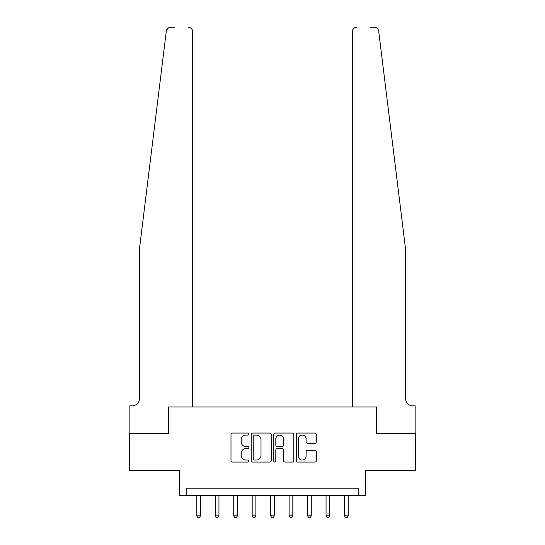 <?xml version="1.0" encoding="UTF-8"?>
<svg xmlns="http://www.w3.org/2000/svg" width="545" height="545" viewBox="0 0 545 545"><rect width="100%" height="100%" fill="white"/><g stroke="black" fill="none" stroke-linecap="round" stroke-linejoin="round"><path stroke-width="0.82" d="M248.861 434.086A1.015 1.015 0 0 0 247.846 433.071L232.436 433.071A1.451 1.451 0 0 0 230.991 434.522L230.991 460.627A1.451 1.451 0 0 0 232.436 462.071L247.846 462.071A1.015 1.015 0 0 0 248.861 461.056A1.015 1.015 0 0 0 247.846 460.041L245.856 460.041A4.639 4.639 0 0 1 241.21 455.402L241.21 453.229A4.639 4.639 0 0 1 245.856 448.59L247.846 448.59A1.015 1.015 0 0 0 248.861 447.574A1.015 1.015 0 0 0 247.846 446.559L245.856 446.559A4.639 4.639 0 0 1 241.21 441.92L241.21 439.74A4.639 4.639 0 0 1 245.856 435.101L247.846 435.101A1.015 1.015 0 0 0 248.861 434.086M314.881 443.296A1.451 1.451 0 0 0 316.332 441.845L316.332 434.522A1.451 1.451 0 0 0 314.881 433.071L297.768 433.071A1.451 1.451 0 0 0 296.317 434.522L296.317 460.627A1.451 1.451 0 0 0 297.768 462.071L314.881 462.071A1.451 1.451 0 0 0 316.332 460.627L316.332 451.778A1.451 1.451 0 0 0 314.881 450.327L307.557 450.327A1.451 1.451 0 0 0 306.106 451.778L306.106 456.165A3.876 3.876 0 0 1 302.23 460.041A3.876 3.876 0 0 1 298.347 456.165L298.347 438.984A3.876 3.876 0 0 1 302.23 435.101A3.876 3.876 0 0 1 306.106 438.984L306.106 441.845A1.451 1.451 0 0 0 307.557 443.296L314.881 443.296M166.981 29.294L166.314 31.14L139.459 248.861L139.459 398.45A7.385 7.385 0 0 1 132.074 405.834L129.853 405.834L129.853 433.541L168.344 433.541L129.56 433.541L129.56 470.471L179.421 470.471L179.421 495.589L186.812 495.589L186.812 488.204L358.188 488.204L358.188 495.589L365.579 495.589L365.579 470.471L415.44 470.471L415.44 433.541L376.656 433.541L376.656 406.945L352.356 406.945L352.356 31.685L352.356 406.945M192.644 406.945L192.644 31.685L192.644 406.945L168.344 406.945L168.344 433.541L168.344 406.945L376.656 406.945L376.656 433.541L415.147 433.541L415.147 405.834L412.926 405.834A7.385 7.385 0 0 1 405.541 398.45A7.385 7.385 0 0 0 412.926 405.834M271.233 434.522A1.451 1.451 0 0 0 269.782 433.071L252.669 433.071A1.451 1.451 0 0 0 251.218 434.522L251.218 460.627A1.451 1.451 0 0 0 252.669 462.071L269.782 462.071A1.451 1.451 0 0 0 271.233 460.627L271.233 434.522M275.218 433.071L292.331 433.071A1.451 1.451 0 0 1 293.782 434.522L293.782 460.627A1.451 1.451 0 0 1 292.331 462.071L285.008 462.071A1.451 1.451 0 0 1 283.557 460.627L283.557 450.041A1.451 1.451 0 0 0 282.106 448.59L277.248 448.59A1.451 1.451 0 0 0 275.797 450.041L275.797 461.056A1.015 1.015 0 0 1 274.782 462.071A1.015 1.015 0 0 1 273.767 461.056L273.767 434.522A1.451 1.451 0 0 1 275.218 433.071M186.812 495.589L358.188 495.589M254.263 435.101A1.015 1.015 0 0 0 253.248 436.116L253.248 459.026A1.015 1.015 0 0 0 254.263 460.041L256.368 460.041A4.639 4.639 0 0 0 261.007 455.402L261.007 439.74A4.639 4.639 0 0 0 256.368 435.101L254.263 435.101M283.557 439.052A3.876 3.876 0 0 0 279.68 435.176A3.876 3.876 0 0 0 275.797 439.052L275.797 445.108A1.451 1.451 0 0 0 277.248 446.559L282.106 446.559A1.451 1.451 0 0 0 283.557 445.108L283.557 439.052M196.786 495.589L196.786 515.829L200.478 515.829L200.478 495.589M200.478 515.829L199.368 517.75L197.89 517.75L196.786 515.829M166.586 30.05L168.378 27.911M168.214 28.02L167.002 29.26M174.768 27.25L170.708 27.25A4.435 4.435 0 0 0 166.314 31.14M192.644 31.685A4.435 4.435 0 0 0 188.216 27.25C190.886 27.529 192.365 29.008 192.644 31.685M139.459 398.45A7.385 7.385 0 0 1 132.074 405.834M395.861 170.401L378.686 31.14C376.077 26.507 376.077 26.507 378.686 31.14L405.541 248.861L405.541 398.45M370.232 27.25L374.292 27.25A4.435 4.435 0 0 1 378.686 31.14M356.784 27.25A4.435 4.435 0 0 0 352.356 31.685C352.635 29.008 354.114 27.529 356.784 27.25M215.248 495.589L215.248 515.829L218.947 515.829L218.947 495.589M218.947 515.829L217.837 517.75L216.358 517.75L215.248 515.829M233.716 495.589L233.716 515.829L237.409 515.829L237.409 495.589M237.409 515.829L236.305 517.75L234.827 517.75L233.716 515.829M252.185 495.589L252.185 515.829L255.878 515.829L255.878 495.589M255.878 515.829L254.774 517.75L253.296 517.75L252.185 515.829M270.654 495.589L270.654 515.829L274.346 515.829L274.346 495.589M274.346 515.829L273.236 517.75L271.764 517.75L270.654 515.829M289.123 495.589L289.123 515.829L292.815 515.829L292.815 495.589M292.815 515.829L291.704 517.75L290.226 517.75L289.123 515.829M307.591 495.589L307.591 515.829L311.284 515.829L311.284 495.589M311.284 515.829L310.173 517.75L308.695 517.75L307.591 515.829M326.053 495.589L326.053 515.829L329.752 515.829L329.752 495.589M329.752 515.829L328.642 517.75L327.163 517.75L326.053 515.829M344.522 495.589L344.522 515.829L348.214 515.829L348.214 495.589M348.214 515.829L347.111 517.75L345.632 517.75L344.522 515.829"/></g></svg>
